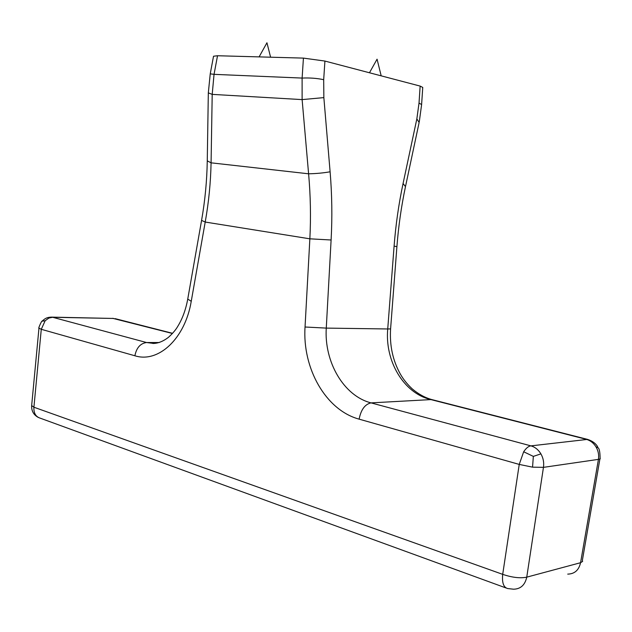 <?xml version="1.0" encoding="UTF-8"?>
<svg xmlns="http://www.w3.org/2000/svg" width="632" height="632" viewBox="0 0 632 632"><rect width="100%" height="100%" fill="white"/><g stroke="black" fill="none" stroke-linecap="round" stroke-linejoin="round"><path stroke-width="0.95" d="M324.919 61.059L323.687 79.671C316.885 78.249 309.696 77.72 302.112 78.076L303.431 58.105L324.919 61.059L420.146 86.086L422.753 87.429L421.639 104.154M210.235 73.849L214.043 74.347L212.202 94.373L208.323 92.865L210.235 73.849L213.529 56.232L217.527 55.742L303.431 58.105M217.527 55.742L214.043 74.347L302.112 78.076L302.12 99.603L308.598 173.8C310.549 195.486 310.968 217.155 309.862 238.825L305.043 327.005C302.278 368.211 325.693 410.144 359.118 419.15L519.235 464.417L532.555 467.159L543.457 467.356C544.144 462.592 543.299 458.097 540.905 453.863C538.393 449.723 535.067 447.061 530.935 445.876L371.024 402.876L431.703 399.558C424.878 397.647 418.392 394.084 412.23 388.877C407.3 384.296 403.327 379.342 400.317 374.018C392.812 360.596 389.573 345.593 390.584 328.995M359.118 419.15C360.983 409.678 364.948 404.259 371.024 402.876C343.682 395.932 324.074 361.836 326.27 328.103L387.732 328.972C384.77 360.761 403.445 392.962 430.305 399.44L586.267 439.327C590.272 440.425 593.495 442.906 595.929 446.769C598.259 450.719 599.089 454.914 598.433 459.369L600.218 458.832L600.084 457.884C600.029 452.528 599.444 449.21 598.33 447.914M540.905 453.863L533.345 456.391L523.667 451.762L519.235 464.417L502.701 574.354C512.204 577.553 520.223 578.485 526.748 577.158C524.995 585.074 520.571 589.087 513.476 589.198L507.607 588.534C503.522 587.349 501.887 582.625 502.701 574.354L33.915 407.221L41.278 329.304L38.979 328.111C37.833 329.193 42.012 319.855 42.083 321.214L45.164 320.732L48.877 318.07L52.646 317.28L51.563 317.122L113.689 318.457L52.646 317.28L146.545 342.528L153.829 343.437M419.3 121.668L421.615 104.588L419.024 103.055L416.851 118.871L419.127 122.482L405.626 185.958M598.314 447.891L595.929 446.769M533.345 456.391L532.555 467.159M323.853 97.612L302.12 99.603L212.202 94.373L211.08 162.827C210.677 182.703 208.718 202.445 205.21 222.045L309.862 238.825L331.105 239.994C332.345 217.274 332.013 194.545 330.109 171.793L323.853 97.612L323.687 79.671M159.264 342.536L146.545 342.528C140.359 343.397 136.472 347.805 134.893 355.769L41.278 329.304L45.164 320.732M208.323 92.865L207.264 160.852L211.08 162.827L308.598 173.8C316.142 173.658 323.315 172.986 330.109 171.793M305.043 327.005L326.27 328.103L331.105 239.994M394.099 246.085L396.904 246.685L390.592 328.909L387.732 328.972L394.099 246.085C395.758 224.668 398.752 203.812 403.074 183.501L416.851 118.871M419.024 103.055L420.146 86.086M112.591 318.307L172.425 333.483M526.748 577.158L580.571 562.709L598.433 459.369L543.457 467.356L526.748 577.158M523.667 451.762C526.172 448.056 528.597 446.089 530.935 445.876L587.555 439.39L431.703 399.558M134.893 355.769C158.276 363.297 185.089 338.807 191.243 301.298L205.21 222.045L201.576 220.402L187.744 299.086C185.816 309.522 182.553 318.488 177.979 325.993C175.996 329.572 172.773 333.396 168.302 337.456C162.835 341.549 157.652 343.539 152.762 343.437L154.026 343.437M396.912 246.575C398.508 226.058 401.367 206.079 405.483 186.638L403.074 183.501M567.726 574.117C574.607 573.951 578.888 570.151 580.571 562.709L582.601 561.421L582.364 560.379L599.887 459.045M587.705 439.43L587.555 439.39C592.389 440.962 595.763 443.435 597.674 446.808M191.243 301.298L187.744 299.086M38.955 328.292L31.663 405.57L33.915 407.221C33.622 413.099 35.732 416.749 40.243 418.179L506.058 587.973M270.599 57.204L266.949 42.771L259.104 56.888M381.191 75.848L377.067 59.187L369.467 72.767M51.563 317.122C46.089 317.232 44.319 319.302 42.376 320.906M31.639 405.847C31.482 411.148 33.749 415.034 38.441 417.507M201.576 220.402C205.037 200.676 206.933 180.823 207.264 160.852M115.158 318.647L172.568 333.317"/></g></svg>
